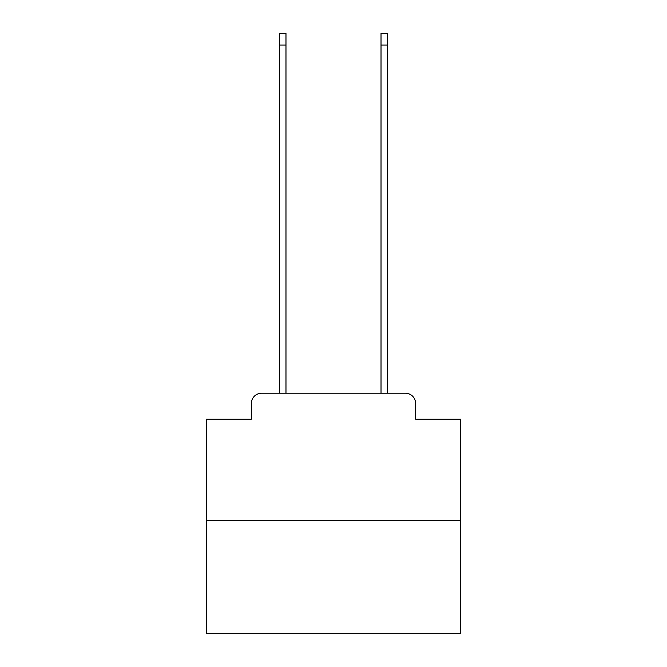 <?xml version="1.0" encoding="UTF-8"?>
<svg xmlns="http://www.w3.org/2000/svg" width="667" height="667" viewBox="0 0 667 667"><rect width="100%" height="100%" fill="white"/><g stroke="black" fill="none" stroke-linecap="round" stroke-linejoin="round"><path stroke-width="1" d="M251.409 403.393L251.409 419.151L251.409 403.393A10.163 10.163 0 0 1 261.572 393.222L279.365 393.222L279.365 33.35L285.976 33.35L285.976 393.222L293.855 393.222M460.572 520.302L206.428 520.302L206.428 633.65L460.572 633.65L460.572 419.151L415.591 419.151L415.591 403.393A10.163 10.163 0 0 0 405.428 393.222L261.572 393.222M206.428 520.302L206.428 419.151L251.409 419.151M373.145 393.222L381.024 393.222L381.024 33.35L387.635 33.35L387.635 393.222L405.428 393.222M415.591 419.151L415.591 403.393M279.365 45.039L285.976 45.039M387.635 45.039L381.024 45.039"/></g></svg>
